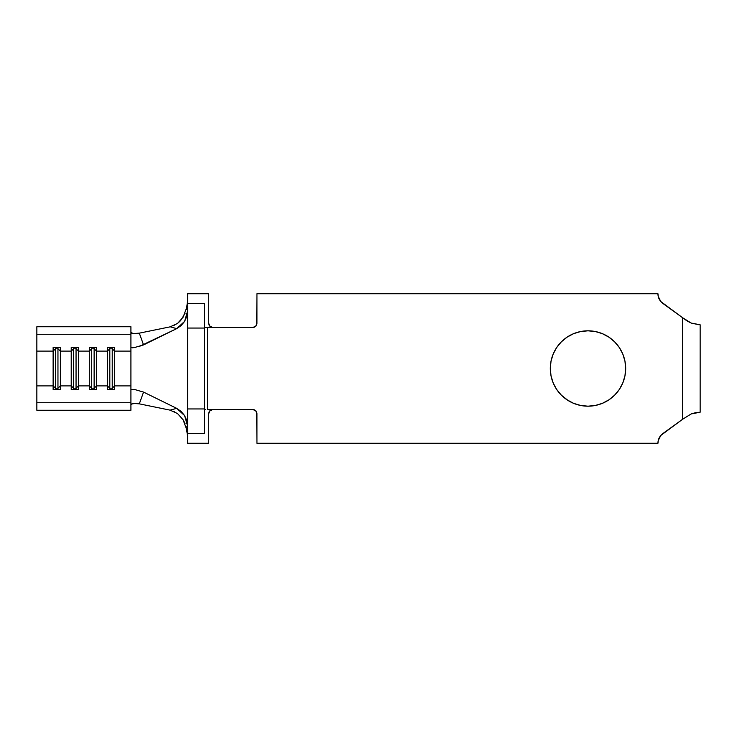 <?xml version="1.0" encoding="UTF-8"?>
<svg xmlns="http://www.w3.org/2000/svg" width="737" height="737" viewBox="0 0 737 737"><rect width="100%" height="100%" fill="white"/><g stroke="black" fill="none" stroke-linecap="round" stroke-linejoin="round"><path stroke-width="1.11" d="M551.027 375.852L550.309 368.5A37.688 37.688 0 0 1 587.988 330.812A37.688 37.688 0 0 1 625.676 368.5L624.958 361.148L622.811 354.073L619.329 347.56L614.64 341.848L608.928 337.168L602.415 333.677L595.349 331.539L587.988 330.812L580.636 331.539L573.57 333.677L567.057 337.168L561.345 341.848L556.656 347.56L553.174 354.073L551.027 361.148L550.309 368.5L551.027 375.852L553.174 382.927L556.656 389.44L561.345 395.152L567.057 399.832L573.57 403.323L580.636 405.461L587.988 406.188L595.349 405.461L602.415 403.323L608.928 399.832L614.64 395.152L619.329 389.44L622.811 382.927L624.958 375.852L625.676 368.5L624.958 375.852L622.811 382.927L619.329 389.44L614.64 395.152M187.603 433.319L204.481 433.319L187.603 433.319L187.603 443.269L208.709 443.269L187.603 443.269L187.603 408.952L187.603 433.319M187.603 293.731L208.709 293.731L208.709 323.276L209.944 326.261L212.929 327.495A4.219 4.219 0 0 1 208.709 323.276L208.709 293.731L187.603 293.731L187.603 303.681L187.603 293.731M36.85 353.585L36.85 334.276L130.919 334.276L36.85 334.276L36.85 326.74L130.919 326.74L130.919 351.107L114.64 351.107L114.64 347.523L107.399 347.523L107.399 385.893L96.547 385.893L96.547 351.107L107.399 351.107L96.547 351.107L96.547 347.523L89.315 347.523L89.315 389.477L96.547 389.477L96.547 385.893L107.399 385.893L107.399 389.477L114.64 389.477L114.64 351.107L130.919 351.107L130.919 385.893L114.64 385.893L130.919 385.893L130.919 402.724L36.85 402.724L36.85 385.893L53.128 385.893L53.128 389.477L60.37 389.477L60.37 385.893L71.222 385.893L71.222 389.477L78.454 389.477L78.454 385.893L89.315 385.893L78.454 385.893L78.454 351.107L89.315 351.107L78.454 351.107L78.454 347.523L71.222 347.523L71.222 385.893L60.37 385.893L60.37 351.107L71.222 351.107L60.37 351.107L60.37 347.523L53.128 347.523L53.128 385.893L36.85 385.893L36.85 351.107L53.128 351.107L36.85 351.107L36.85 326.74L130.919 326.74L130.919 410.26L36.85 410.26L36.85 402.724L130.919 402.724L130.919 410.26L36.85 410.26L36.85 383.415M256.623 412.112L256.946 443.269L657.938 443.269A12.059 12.059 0 0 1 662.932 433.503L682.665 419.215L660.84 435.429L658.27 440.45L657.938 443.269L256.946 443.269L256.946 413.724L255.711 410.739L252.727 409.505L207.502 409.505L207.502 327.495L252.727 327.495L255.711 326.261L256.946 323.276L256.946 293.731L657.938 293.731L658.27 296.55L660.84 301.571L682.665 317.785L682.665 419.215L691.177 413.945L700.15 412.213L700.15 324.787L691.186 323.055L682.665 317.785L682.665 419.215L691.177 413.945L695.636 412.646M699.044 324.759L691.186 323.055L687.335 321.102M204.481 327.495L207.502 327.495L207.502 409.505L252.727 409.505A4.219 4.219 0 0 1 256.946 413.724M658.27 440.45L660.84 435.429M660.84 301.571L658.27 296.55M683.088 318.089L662.932 303.497A12.059 12.059 0 0 1 657.938 293.731L256.946 293.731L256.623 324.888M256.946 323.276A4.219 4.219 0 0 1 252.727 327.495L205.365 327.495M624.958 375.852L625.676 368.5L624.958 361.148L625.676 368.5A37.688 37.688 0 0 1 587.988 406.188A37.688 37.688 0 0 1 550.309 368.5L551.027 361.148L553.174 354.073L556.656 347.56L561.345 341.848L567.057 337.168M573.57 333.677L580.636 331.539L573.57 333.677M587.988 330.812L595.349 331.539M595.349 405.461L587.988 406.188M568.089 400.504L561.345 395.152L556.656 389.44L553.174 382.927M211.307 409.827L212.929 409.505L209.944 410.739L208.709 413.724L208.709 443.269L208.709 413.724L209.944 410.739M556.656 389.44L557.356 390.453M573.57 403.323L580.636 405.461M622.811 354.073L619.329 347.56M209.944 326.261L208.709 323.276M682.665 317.785L686.184 320.328M700.15 412.213L695.839 412.609M204.481 303.681L187.603 303.681L187.603 408.952L187.603 328.048L204.481 328.048L204.481 433.319L204.481 408.952L187.603 408.952L204.481 408.952L204.481 328.048L187.603 328.048L187.603 303.681L204.481 303.681L204.481 328.048L204.481 303.681M205.365 409.505L204.481 409.505M176.677 408.362L143.549 392.093L139.311 403.848L170.063 410.14L176.677 408.353L181.145 411.412L184.619 415.622L187.603 426.143L186.839 420.67L184.619 415.622L176.677 408.353L143.549 392.093L139.311 403.848L135.562 403.379L131.158 404.042M130.919 347.376L134.539 347.523L143.549 344.907L139.311 333.152L170.063 326.86L139.311 333.152L133.268 333.585L130.919 332.405L131.591 333.235L133.489 333.603L139.311 333.152L143.549 344.907L176.677 328.638L184.637 321.35L186.839 316.311L187.603 310.857L184.637 321.35L181.164 325.57L176.677 328.647L139.164 346.547M135.322 347.394L132.549 347.79M176.677 328.638L170.302 326.813M173.665 325.708L174.181 325.478M185.051 313.409L180.583 320.641L177.497 323.479L183.108 317.223L187.069 306.481M187.106 430.712L183.108 419.777L185.051 423.591M174.245 411.559L173.729 411.32M170.302 410.187L139.311 403.848L133.277 403.415L130.919 404.595M187.603 300.65L186.424 309.356M177.497 323.479L170.063 326.86M170.063 410.14L177.516 413.54L183.108 419.777M186.129 426.603L187.603 436.35M130.919 389.624L134.539 389.477L143.549 392.093M55.542 388.215L53.128 385.893L53.128 389.477L60.37 389.477L60.37 385.893L57.956 388.215L55.542 388.215L55.542 389.477L55.542 388.215L53.128 385.893L53.128 351.107L55.542 348.785L55.542 388.215L55.542 348.785L57.956 348.785L57.956 389.477L57.956 388.215L55.542 388.215M57.956 348.785L60.37 351.107L60.37 385.893L57.956 388.215L57.956 348.785L55.542 348.785L53.128 351.107L53.128 347.523L60.37 347.523L60.37 351.107L57.956 348.785L57.956 347.523L57.956 348.785M55.542 347.523L55.542 348.785L55.542 347.523M73.636 388.215L71.222 385.893L71.222 389.477L78.454 389.477L78.454 385.893L76.049 388.215L73.636 388.215L73.636 389.477L73.636 388.215L71.222 385.893L71.222 351.107L73.636 348.785L73.636 388.215L73.636 348.785L76.049 348.785L76.049 389.477L76.049 388.215L73.636 388.215M76.049 348.785L78.454 351.107L78.454 385.893L76.049 388.215L76.049 348.785L73.636 348.785L71.222 351.107L71.222 347.523L78.454 347.523L78.454 351.107L76.049 348.785L76.049 347.523L76.049 348.785M73.636 347.523L73.636 348.785L73.636 347.523M91.72 388.215L89.315 385.893L89.315 389.477L96.547 389.477L96.547 385.893L94.133 388.215L91.72 388.215L91.72 389.477L91.72 388.215L89.315 385.893L89.315 351.107L91.72 348.785L91.72 388.215L91.72 348.785L94.133 348.785L94.133 389.477L94.133 388.215L91.72 388.215M94.133 348.785L96.547 351.107L96.547 385.893L94.133 388.215L94.133 348.785L91.72 348.785L89.315 351.107L89.315 347.523L96.547 347.523L96.547 351.107L94.133 348.785L94.133 347.523L94.133 348.785M91.72 347.523L91.72 348.785L91.72 347.523M109.813 388.215L107.399 385.893L107.399 389.477L114.64 389.477L114.64 385.893L112.227 388.215L109.813 388.215L109.813 389.477L109.813 388.215L107.399 385.893L107.399 351.107L109.813 348.785L109.813 388.215L109.813 348.785L112.227 348.785L112.227 389.477L112.227 388.215L109.813 388.215M112.227 348.785L114.64 351.107L114.64 385.893L112.227 388.215L112.227 348.785L109.813 348.785L107.399 351.107L107.399 347.523L114.64 347.523L114.64 351.107L112.227 348.785L112.227 347.523L112.227 348.785M109.813 347.523L109.813 348.785L109.813 347.523M187.603 323.276L187.603 324.897M187.603 412.103L187.603 413.724M208.709 413.724A4.219 4.219 0 0 1 212.929 409.505"/></g></svg>
